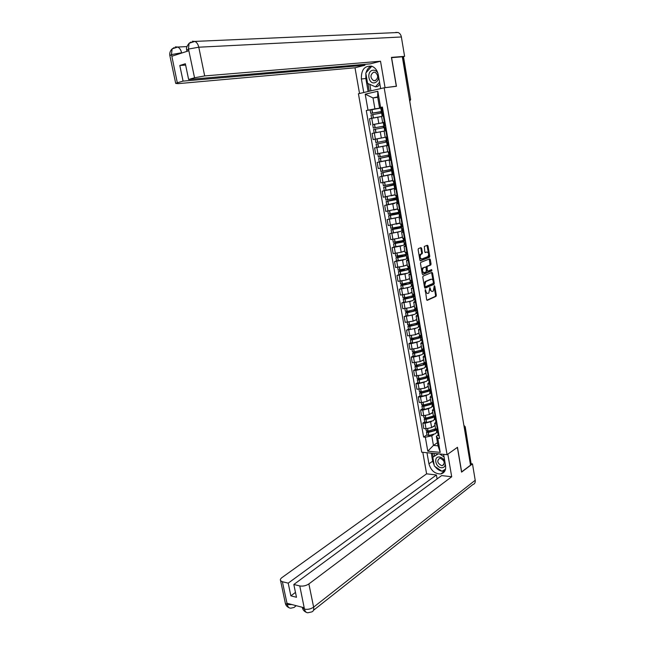 <?xml version="1.0" encoding="UTF-8"?>
<svg xmlns="http://www.w3.org/2000/svg" width="645" height="645" viewBox="0 0 645 645"><rect width="100%" height="100%" fill="white"/><g stroke="black" fill="none" stroke-linecap="round" stroke-linejoin="round"><path stroke-width="0.97" d="M425.297 289.637L426.635 299.675L427.28 300.328L436.02 296.361L436.318 295.297L434.778 286.154L434.311 285.711L433.359 291.008L432.513 291.395C431.545 291.645 430.876 290.943 430.497 289.307L429.82 287.67L428.861 292.999L427.998 293.394C427.014 293.652 426.337 292.951 425.95 291.298L425.297 289.637M421.645 248.333L420.991 247.632L418.468 248.559L418.121 249.639L419.903 260.104L420.548 260.798L429.417 257.347L429.755 256.283L428.014 245.963L427.377 245.269L424.313 246.414L424.797 251.881L425.434 252.574L426.917 252.018C428.764 252.751 429.094 254.275 427.893 256.605L421.87 258.967C419.992 258.25 419.661 256.71 420.871 254.34L422.128 253.824L422.394 252.792L421.645 248.333L420.879 248.389L420.588 247.777M384.17 87.784L396.441 86.293L391.596 57.647L402.319 56.792L470.536 465.182L461.643 471.89L457.482 447.299L447.082 454.685L384.17 87.784L358.427 93.751L421.717 452.209L447.082 454.685M423.144 276.052L422.798 277.132L424.563 287.493L425.208 288.154L434.004 284.332L434.295 283.284L432.577 273.069L431.948 272.408L423.144 276.052M422.241 273.835L420.467 263.426L420.742 262.378L429.667 258.871L430.304 259.556L431.045 263.95L430.763 264.982L427.087 266.474L427.304 270.449L427.941 271.118L431.634 269.61L431.876 270.803L422.886 274.512L422.241 273.835M395.732 32.395L398.142 32.516C399.852 33.266 400.924 34.749 401.367 36.975L404.592 56.341L402.343 56.913L403.52 56.897L410.623 99.451L403.206 56.857M465.238 426.893L471.156 464.078L464.997 427.184L463.932 425.652M470.439 464.618L471.156 464.078M435.569 428.643L438.028 429.675M431.537 421.499L425.071 423.241L426.039 428.764L431.626 427.579L435.004 425.378M426.039 428.764L423.805 428.586L422.846 423.08L424.692 421.903M437.068 424.104L434.674 423.443L435.923 421.943M425.071 423.241L422.846 423.08M435.383 419.032L434.496 419.605M433.303 415.509L435.754 416.485M422.419 408.874L420.556 410.018L421.524 415.557L423.757 415.703L429.36 414.517L432.755 412.381M434.786 410.881L432.392 410.26L433.658 408.817M429.28 408.43L422.781 410.156L420.556 410.018M433.118 406.044L432.247 406.584M431.013 402.303L433.464 403.214M420.121 395.78L418.25 396.885L419.226 402.448L421.459 402.569L427.079 401.392L430.497 399.32M432.497 397.586L430.102 397.014L431.384 395.627M427.014 395.28L420.484 396.998L418.25 396.885M430.884 392.966L429.981 393.506M428.723 389.032L431.166 389.878M417.823 382.606L415.936 383.686L416.92 389.282L424.789 388.201L428.232 386.186M430.191 384.218L427.796 383.694L429.094 382.356L430.046 383.396M424.732 382.066L418.17 383.767L415.936 383.686M428.651 379.808L427.708 380.348M426.418 375.688L428.852 376.47M415.509 369.367L413.606 370.407L414.598 376.035L422.483 374.93L425.95 372.979M427.877 370.778L425.482 370.303L426.788 369.021M422.435 368.779L415.848 370.464L413.606 370.407M426.369 366.602L425.418 367.126M424.096 362.272L426.53 362.99M413.179 356.056L411.268 357.064L412.26 362.724L420.169 361.595L423.652 359.708M425.547 357.266L423.152 356.838L424.475 355.613M420.137 355.419L413.51 357.096L411.268 357.064M424.079 353.323L423.12 353.831M421.766 348.776L424.192 349.429M410.841 342.68L408.922 343.648L409.914 349.332L417.839 348.179L421.346 346.365M423.201 343.672L420.814 343.301L422.153 342.132L423.08 342.979M417.823 341.995L411.155 343.656L408.922 343.648M421.782 339.971L420.806 340.471M419.419 335.215L421.846 335.803M408.487 329.224L406.552 330.159L407.559 335.876L415.493 334.699L419.024 332.949M420.846 330.014L418.46 329.692L419.806 328.579L420.734 329.353M415.493 328.49L406.552 330.159M419.46 326.555L418.484 327.031M417.057 321.581L419.484 322.097M406.124 315.703L404.181 316.598L405.181 322.347L413.147 321.146L416.694 319.46M418.476 316.276L416.098 316.01L417.46 314.945L418.371 315.663M413.163 314.913L404.181 316.598M417.13 313.067L416.138 313.526M414.687 307.867L417.105 308.318M403.746 302.102L401.787 302.965L402.803 308.745L410.776 307.52L414.348 305.899M416.098 302.465L413.719 302.255L415.09 301.247L415.993 301.892M410.817 301.263L401.787 302.965M414.791 299.498L413.784 299.949M412.308 294.08L414.711 294.467M401.351 288.436L399.384 289.258L400.4 295.063L408.398 293.814L411.994 292.266M413.703 288.581L411.325 288.42L412.719 287.468L413.606 288.049M408.47 287.541L399.384 289.258M412.437 285.864L411.421 286.291M409.906 280.22L412.316 280.535M398.949 274.689L396.965 275.471L397.989 281.317L406.003 280.035L409.623 278.559M411.292 274.617L408.922 274.512L410.325 273.617L411.204 274.125M406.108 273.738L396.965 275.471M410.075 272.15L409.035 272.569M407.495 266.288L409.897 266.53M396.53 260.862L394.538 261.612L395.57 267.49L403.601 266.183L407.237 264.772M408.874 260.58L406.503 260.524L407.922 259.685L408.793 260.128M403.754 259.854L394.538 261.612M407.696 258.363L406.64 258.766M405.076 252.268L407.471 252.445M394.103 246.971L392.096 247.68L393.136 253.582L401.182 252.26L404.842 250.913M406.439 246.463L404.068 246.455L405.503 245.681L406.366 246.051M401.392 245.898L392.096 247.68M405.302 244.503L404.222 244.89M402.641 238.174L405.028 238.279M401.4 227.532L401.932 230.612L400.771 231.361L389.644 233.667L390.685 239.609L398.747 238.255L402.432 236.981M403.988 232.264L401.625 232.313L403.077 231.603L403.923 231.902M399.029 231.861L389.644 233.667M402.891 230.571L401.787 230.942M400.19 224.008L402.569 224.033M400.432 216.309L398.336 217.292L387.169 219.582L388.217 225.548L400.013 222.977M401.529 217.986L399.166 218.091L400.626 217.438M396.691 217.744L387.169 219.582M400.472 216.559L399.328 216.914M397.723 209.762L400.102 209.714M398.005 202.256L384.686 205.416L385.742 211.415L397.578 208.891M399.053 203.627L396.691 203.796L398.175 203.199M394.385 203.53L384.686 205.416M398.046 202.466L396.836 202.82M395.248 195.435L397.618 195.306M395.57 188.122L382.195 191.17L383.251 197.209L395.127 194.726M396.562 189.195L394.208 189.412L396.522 188.969M392.184 189.219L382.195 191.17M395.603 188.3L394.272 188.654M392.757 181.027L395.119 180.826M393.119 173.908L379.679 176.843L380.744 182.914L392.66 180.479M394.055 174.674L391.709 174.956L393.216 174.489M390.281 174.763L379.679 176.843M393.144 174.053L391.483 174.464M390.249 166.531L392.611 166.265M379.325 161.951L377.156 162.443L378.228 168.547L390.185 166.16M391.539 160.073L389.193 160.412L390.717 160.008M390.668 159.734L377.156 162.443M389.008 145.391L386.661 145.786L387.734 151.986L390.08 151.615M377.567 147.358L374.616 147.963L375.696 154.099L387.693 151.76M386.661 145.786L388.492 145.391M388.185 145.327L374.616 147.963M385.855 137.2L387.54 136.885M384.307 131.048L372.06 133.394L373.149 139.57L385.194 137.28M386.46 130.588L384.122 131.08L385.202 137.312L376.446 138.989L385.202 137.312M384.444 122.284L382.646 122.558L384.984 122.066M373.455 124.461L384.235 122.453M383.904 115.778L381.566 116.294L382.646 122.558M381.606 116.535L369.496 118.745L370.585 124.953M433.787 434.504L431.779 435.843L433.448 445.413L438.028 445.824L436.359 436.222L438.181 435.004M437.673 431.924L436.738 432.545M437.479 442.663L433.448 445.413L427.788 451.178L425.337 437.205L431.779 435.843M436.359 436.222L437.778 438.253L440.213 452.371L427.788 451.178M381.663 107.546L379.558 107.868L377.656 96.887L373.012 97.935L374.914 108.86L366.271 110.521L423.62 437.06L425.337 437.205M368.013 110.15L365.207 94.17L377.817 91.267L380.615 107.449L379.558 107.868M437.778 438.253L439.535 438.398L382.396 107.062L380.615 107.449M377.728 97.298L373.012 97.935L365.207 94.17M374.914 108.86L381.711 107.836M426.958 434.867L423.62 437.06M370.222 109.924L366.271 110.521M440.213 452.371L438.028 445.824M377.656 96.887L377.817 91.267M425.297 291.79L427.28 293.427M429.844 289.823L431.819 291.427M426.861 300.199L435.262 296.386L435.56 295.329L434.367 288.259M433.109 280.777L431.578 272.561M424.797 288.033L433.206 284.389L433.472 282.913M425.087 286.227L425.539 286.694L433.263 283.357L433.247 281.365C432.876 279.728 432.206 279.027 431.239 279.253L425.805 281.575L424.87 284.961L425.087 286.227L424.354 286.267M424.386 286.469L425.386 286.703M424.055 284.518L425.047 281.615L430.481 279.293M426.047 267.506L426.329 266.53L430.013 265.031L429.28 259.024M426.627 270.779L427.748 271.134M422.491 274.399L431.086 270.876L431.191 269.787M423.426 267.941L423.257 268.03C422.015 270.4 422.338 271.94 424.225 272.642L426.337 271.771L426.119 267.796L425.482 267.111L422.491 268.078C421.258 270.449 421.58 271.988 423.467 272.69M424.91 267.151L425.482 267.111M422.66 267.989L424.724 267.167M419.323 256.726L420.113 254.404L421.362 253.88L421.637 252.848L420.879 248.389M419.476 257.589L421.112 259.016M425.079 252.485L426.16 252.074M428.49 253.308L426.974 245.414M420.177 260.701L428.723 257.363L428.675 254.436M435.061 425.708L432.206 427.2M435.585 428.74L428.087 431.142L426.216 430.618M435.117 429.127L434.279 430.457L428.554 432.069L427.595 431.908L428.546 431.11M427.393 431.166L426.482 432.142L428.32 432.481L435.23 430.538L436.254 429.409M436.286 429.425L436.697 431.803L435.754 433.561L428.852 435.512L426.982 434.98M415.09 414.711L415.42 416.573M437.85 431.57L437.762 432.577L438.64 433.222M439.172 436.286L438.189 435.036M434.988 429.207L435.069 429.667M437.52 431.191L436.681 431.747M438.406 431.876L437.431 430.65M434.23 465.335L432.674 461.183L428.933 463.82C430.925 470.576 434.867 473.954 440.761 473.954C444.478 473.003 446.074 470.221 445.55 465.601L443.615 454.346M428.933 463.82L426.982 452.726M422.814 452.322L426.603 473.833L436.407 474.978L288.202 583.136L282.381 581.726L287.299 604.728L287.106 603.301L304.109 607.759L304.496 609.259M437.092 478.937L436.407 474.978M295.466 592.408L290.871 595.851L296.482 597.278L293.822 584.491L441.648 475.583L451.702 476.752L308.874 583.927L313.631 607.13L475.212 480.275L472.487 463.892L461.57 472.124L457.386 447.372L447.832 454.153L451.702 476.752M426.603 473.833L282.01 577.541C280.494 578.686 280.019 579.742 280.591 580.71L282.381 581.726M475.212 480.275C475.478 482.597 474.664 484.032 472.785 484.605L313.486 610.299M471.39 463.771L472.487 463.892M293.822 584.491L299.78 585.934C302.981 586.45 306.012 585.781 308.874 583.927M290.871 595.851L288.202 583.136M435.004 466.52C436.931 469.052 439.221 470.608 441.881 471.189M442.035 471.221L444.752 471.181M432.674 461.183L431.271 453.145M442.293 471.068L445.453 469.431M432.44 453.258L433.093 457.039M443.841 470.141L445.501 469.213M443.889 470.181L442.494 471.197M434.053 453.419L434.512 456.047M291.887 604.559L287.38 604.615M290.831 608.179C289.089 608.219 287.92 607.074 287.299 604.744M307.939 612.742C306.246 612.774 305.093 611.621 304.496 609.267L299.78 585.934M380.647 88.607L378.276 74.844C377.373 70.49 375.253 67.62 371.891 66.25C364.602 65.476 361.103 69.716 361.385 78.98L363.764 92.517M404.592 56.341L391.434 57.389L396.312 86.22L384.259 87.776M385.041 87.591L380.526 61.235L370.286 63.863L188.63 79.488L194.54 77.771L188.469 48.899L188.735 50.778L171.925 56.212L171.465 54.43L177.319 82.786L175.714 83.407L178.068 83.648L355 67.79L364.957 65.234L364.796 64.339M359.531 93.493L355 67.79M396.312 86.22L395.522 86.406M380.526 61.235L204.683 75.925L194.54 77.771M188.63 79.488L185.357 63.766L179.802 65.492L183.075 81.109L177.319 82.786M183.075 81.109L364.957 65.234M179.802 65.492L185.631 65.081M371.214 66.048C368.658 67.273 366.94 69.515 366.046 72.78M365.876 73.562L365.844 78.505L361.385 78.98M368.118 91.509L365.844 78.505M367.948 83.519L369.295 91.235M369.803 84.35L370.931 90.856M186.76 50.237L188.388 49.109M190.984 42.022L189.074 43.32L188.469 48.875M174.094 47.601L172.126 48.907L171.465 54.422M444.832 461.449C443.647 458.893 441.873 457.41 439.511 457.015C433.335 456.152 435.278 467.311 441.365 467.73C443.671 467.827 444.986 466.674 445.324 464.271M441.623 465.642L442.365 465.625C445.34 463.086 444.671 460.651 440.358 458.313L439.664 458.329C436.657 460.836 437.318 463.271 441.623 465.642M445.526 469.133L441.97 471.253L434.359 466.077L432.811 457.232L438.092 453.814M432.811 457.232L438.302 453.83M439.632 453.959L444.058 456.918M377.954 73.425C376.648 70.926 374.858 69.87 372.568 70.281C366.279 71.555 368.545 84.535 374.721 82.745C377.067 81.996 378.373 80.085 378.647 77.013M375.043 80.714C378.502 78.077 378.526 75.255 375.116 72.256L373.568 72.184C370.117 74.868 370.109 77.682 373.544 80.641L375.043 80.714M379.873 84.132L377.656 86.591L375.438 86.857L367.586 83.358L365.788 73.07L371.786 66.217M379.55 82.27L375.438 86.857M432.811 412.703L429.933 414.154M433.343 415.751L432.827 416.71M432.9 416.525L432.029 417.476L426.289 419.065L425.329 418.919L426.401 418.065M425.224 418.145L424.208 419.153L426.047 419.46L432.98 417.533L434.053 416.267M434.029 416.388L434.464 418.879L433.513 420.58L426.579 422.507L424.708 422.007M412.929 402.44L413.26 404.31M432.747 416.202L425.813 418.121L423.942 417.629M435.625 418.476L435.496 419.476L436.375 420.089M436.907 423.168L435.931 421.983M435.359 418.25L434.456 418.831M436.141 418.734L435.173 417.573M430.554 399.626L427.651 401.045M431.102 402.673L430.578 403.681M430.642 403.496L429.763 404.415L424.007 405.987L423.047 405.858L424.265 404.947M423.064 405.052L421.927 406.092L423.765 406.366L430.723 404.471L431.779 403.028M431.779 403.367L432.215 405.89L431.247 407.535L424.297 409.438L422.435 408.978M410.744 390.104L411.083 391.983M430.489 403.125L423.531 405.02L421.661 404.568M433.392 405.31L433.23 406.31L434.101 406.882M434.633 409.978L433.666 408.849M433.238 405.205L432.206 405.842M433.867 405.528L432.9 404.415M428.28 386.476L425.353 387.863M428.909 389.475L428.304 390.58M428.272 389.951L427.49 391.289L421.709 392.845L420.758 392.732L422.128 391.757M420.903 391.878L419.629 392.958L421.467 393.208L428.449 391.33L429.457 389.709M429.522 390.265L429.965 392.837L428.981 394.409L422.007 396.296L420.137 395.869M408.559 377.712L408.89 379.599M428.216 389.983L421.233 391.854L419.363 391.442M429.957 392.789L431.142 392.079L430.941 393.071L431.811 393.611M432.352 396.723L431.384 395.651M431.578 392.249L430.618 391.192M425.998 373.262L423.047 374.616M426.732 376.18L425.208 378.099L419.403 379.631L418.452 379.534L420.008 378.494M418.758 378.631L417.323 379.76L419.161 379.978L426.16 378.123L427.498 376.39M427.24 377.099L427.691 379.712L426.7 381.219L419.701 383.082L417.839 382.695M406.358 365.247L406.697 367.15M425.926 376.769L418.919 378.623L417.057 378.244M428.909 378.76L428.643 379.76L429.514 380.268M425.918 376.777L426.031 377.406M428.611 379.139L427.683 379.671M429.272 378.897L428.32 377.897M423.7 359.975L420.725 361.289M424.555 362.796L416.597 365.312L414.735 364.973M424.821 362.869L422.91 364.828L416.96 366.36L416.299 366.021L417.904 365.151M416.63 365.312L415.001 366.489L416.718 366.691L423.862 364.852L425.627 362.966M424.958 363.869L425.418 366.521L424.402 367.964L417.379 369.803L415.517 369.448M404.149 352.734L404.488 354.637M426.668 365.368L426.337 366.376L427.2 366.852M427.74 369.996L426.797 369.045M423.628 363.522L423.741 364.167M426.232 366.021L425.41 366.473M426.958 365.465L426.014 364.538M421.387 346.623L418.387 347.897M422.362 349.308L421.314 350.13L414.267 351.936L412.405 351.638M422.943 349.397L421.33 350.243L420.596 351.493L414.63 353L413.977 352.694L415.823 351.727M414.509 351.912L412.671 353.146L414.509 353.307L421.556 351.501L423.443 349.638M422.66 350.558L423.12 353.25L422.096 354.629L415.049 356.443L413.195 356.129M401.924 340.149L402.262 342.068M424.426 351.912L424.015 352.92L424.87 353.355M425.418 356.524L424.483 355.629M421.33 350.243L421.435 350.864M423.934 352.783L423.112 353.21M424.628 351.968L423.7 351.098M419.065 333.191L416.033 334.433M420.129 335.731L418.992 336.706L411.921 338.488L410.059 338.222M421.072 335.868L419.016 336.9L418.274 338.085L412.292 339.576L411.631 339.294L413.768 338.222M412.421 338.423L410.325 339.738L412.163 339.867L419.234 338.085L421.145 336.311M420.347 337.182L420.814 339.915L419.774 341.229L412.711 343.019L410.849 342.745M399.698 327.499L400.037 329.426M422.193 338.375L421.677 339.391L422.531 339.794M419.016 336.9L419.121 337.48M421.685 339.431L420.814 339.883M422.29 338.399L421.362 337.585M416.735 319.694L413.663 320.896M417.775 322.057L416.662 323.201L409.559 324.959L407.704 324.741M418.758 322.492L416.694 323.484L415.936 324.604L409.938 326.08L409.285 325.822L411.76 324.628M410.365 324.862L407.963 326.249L409.801 326.354L416.896 324.588L418.831 322.903M419.371 326.048L417.444 327.757L410.357 329.522L408.495 329.289M397.449 314.792L397.796 316.727M418.694 322.113L419.089 324.387L419.935 324.757L419.331 325.789L420.177 326.16M416.694 323.484L416.791 324.024M414.388 306.117L411.284 307.286M415.356 308.294L414.308 309.632L407.189 311.366L405.334 311.18M416.436 309.044L414.364 309.995L413.59 311.051L407.567 312.503L406.914 312.277L409.809 310.946M408.358 311.204L405.592 312.696L407.43 312.761L414.55 311.027L416.509 309.423M415.686 310.213L416.17 313.027L415.106 314.212L407.987 315.945L406.132 315.752M395.192 302.013L395.538 303.964M417.597 311.156L416.968 312.107L417.815 312.446M414.364 309.995L414.453 310.503M417.049 312.583L416.17 312.994M417.573 311.035L416.662 310.35M412.026 292.467L408.882 293.604M413.888 294.499L411.945 295.99L404.802 297.692L402.948 297.555M414.106 295.523L411.228 297.426L404.359 298.837L407.954 297.168M406.414 297.458L403.214 299.062L405.044 299.103L412.195 297.393L414.171 295.878M413.34 296.619L413.832 299.482L412.744 300.586L405.608 302.303L403.754 302.15M392.926 289.178L393.273 291.137M415.235 297.466L414.598 298.361L415.436 298.659M412.018 296.434L412.099 296.902M414.719 299.054L413.824 299.449M415.195 297.24L414.292 296.619M409.656 278.753L406.471 279.849M410.567 280.567L410.68 281.252L409.575 282.268L402.399 283.953L400.553 283.848M411.76 281.93L408.857 283.727L401.964 285.13L406.237 283.268M404.576 283.606L401.198 285.009L400.819 285.356L402.649 285.364L409.817 283.679L411.816 282.252M410.978 282.945L411.478 285.856L410.373 286.896L403.214 288.581L401.359 288.468M390.652 276.27L390.999 278.237M412.856 283.703L412.211 284.534L413.05 284.8M409.656 282.8L409.728 283.228M412.365 285.445L411.47 285.824M411.575 280.849L410.68 281.228M412.8 283.373L411.913 282.808M407.269 264.95L404.036 266.014M409.212 267.151L407.189 268.473L398.142 270.07M409.398 268.264L406.471 269.957L400.513 271.327L399.747 271.19L404.77 269.215M402.899 269.642L398.787 271.255L400.239 271.553L407.43 269.892L409.454 268.562M408.599 269.207L409.107 272.158L407.995 273.125L398.957 274.714M388.363 263.297L388.709 265.272M410.47 269.86L409.809 270.634L410.647 270.86M410.002 271.771L409.107 272.125M410.397 269.425L409.519 268.933M408.341 267.812L408.591 267.393M404.867 251.082L401.577 252.114M406.834 253.372L404.786 254.606L395.716 256.218M407.027 254.525L404.076 256.105L397.965 257.476L404.028 254.864M401.48 255.525L396.377 257.419L397.691 257.686L405.036 256.033L407.076 254.791M407.632 258.016L405.6 259.282L396.538 260.886M386.057 250.26L386.411 252.251M408.075 255.944L407.398 256.654L408.229 256.839M407.979 255.404L407.108 254.969M405.382 254.356L406.213 253.598M402.456 237.134L399.102 238.134M403.278 238.392L403.528 239.859L402.375 240.658L393.281 242.286M404.641 240.706L401.658 242.181L394.708 243.568L403.907 240.279L403.818 239.738M400.666 241.166L393.547 243.794L402.625 242.093L404.689 240.94L405.544 241.303M403.81 241.496L404.334 244.536L403.19 245.358L394.103 246.987M383.743 237.158L384.097 239.15M405.657 241.956L404.971 242.601L405.794 242.754M405.245 244.189L404.334 244.511M404.439 239.521L403.528 239.835M403.149 240.351L403.907 240.279M400.037 223.114L396.586 224.081M400.819 224.178L401.117 225.911L399.948 226.637L390.838 228.282M402.246 226.814L399.239 228.177L392.257 229.556L401.521 226.459L401.408 225.798M400.553 226.419L391.096 229.781L400.198 228.08L402.246 226.822M381.421 223.984L381.776 225.992M403.238 227.887L402.528 228.467L403.351 228.58M402.843 230.289L401.932 230.596M402.037 225.589L401.117 225.887M403.101 227.121L402.278 227.016L401.779 224.121M400.569 226.556L401.521 226.459M397.594 209.012L394.039 209.956M399.618 211.584L397.514 212.536L388.371 214.196M399.924 212.826L396.796 214.1L389.798 215.47L399.126 212.568L398.989 211.778M398.11 212.334L388.637 215.704L397.763 213.987L400.392 212.866M379.083 210.746L379.437 212.761M400.795 213.737L400.077 214.253L400.9 214.325M401.472 217.671L400.626 217.413M400.642 212.866L399.795 212.632M398.175 212.673L399.126 212.568M395.143 194.83L391.434 195.758M397.191 197.507L385.895 200.039M398.183 198.587L387.331 201.313L396.707 198.595L396.554 197.684M395.667 198.176L395.756 198.716L386.161 201.538L395.312 199.821L398.207 198.733M376.728 197.435L377.091 199.466M398.344 199.515L397.61 199.966L398.425 199.998M399.005 203.36L398.167 203.175M398.175 198.523L397.336 198.362M395.756 198.716L396.707 198.595M390.709 180.987L391.338 180.826M392.676 180.576L388.717 181.495M394.748 183.349L383.404 185.8M395.748 184.486L384.839 187.074L394.288 184.551L394.103 183.511M393.2 183.938L393.329 184.68L383.67 187.3L395.772 184.599M374.366 184.059L374.729 186.099M395.877 185.212L395.135 185.599L395.941 185.591M395.683 184.107L394.861 184.01M393.329 184.68L394.288 184.551M387.331 166.837L389.362 166.354M390.201 166.241L385.621 167.232M392.289 169.111L380.905 171.506L380.332 168.216M393.305 170.304L382.34 172.755L391.846 170.425L391.644 169.264M390.725 169.619L390.894 170.57L381.163 172.981L393.321 170.385M371.996 170.611L372.358 172.658M393.394 170.828L392.636 171.143L393.442 171.102M394.031 174.497L393.208 174.448M381.751 176.335L381.163 172.981M393.184 169.611L392.37 169.587M390.894 170.57L391.846 170.425M383.356 152.688L387.153 151.873M387.709 151.825L378.405 153.631M389.814 154.792L378.389 157.098L377.801 153.736M390.846 156.042L379.824 158.356L389.395 156.227L389.169 154.937M388.234 155.219L388.435 156.388L378.647 158.581L390.854 156.09M390.652 159.621L379.236 161.943M369.609 157.09L369.972 159.154M390.902 156.364L390.128 156.614L390.926 156.525M391.515 159.944L390.709 159.968M390.668 155.026L389.862 155.074M388.435 156.388L389.395 156.227M385.791 137.208L386.379 140.594L377.68 142.279L375.85 142.609L375.261 139.207M388.371 141.707L377.301 143.875L386.927 141.948L386.686 140.529M385.734 140.739L385.976 142.118L376.116 144.101L388.379 141.723M388.169 145.254L376.704 147.495L376.116 144.101M367.207 143.504L367.569 145.577M388.395 141.811L387.605 141.997L388.403 141.876M388.991 145.31L388.193 145.407L387.605 141.997M387.331 140.4L386.379 140.586M388.145 140.368L387.347 140.497L386.758 137.062L387.548 136.901M387.548 136.925L386.758 137.062M385.976 142.118L386.927 141.948M384.436 127.533L384.194 126.114L374.495 127.823L385.629 125.807M383.872 126.073L383.283 122.687L372.705 124.63M385.629 125.783L373.302 128.041L383.235 126.299L383.477 127.678M384.13 131.12L375.35 132.733L384.122 131.096M373.568 129.548L385.089 127.412M364.796 129.839L365.167 131.927M385.67 130.75L385.073 127.307L385.863 127.138M384.251 122.526L383.283 122.695M385.597 125.622L384.815 125.791L385.613 125.686M385 122.155L384.218 122.34L384.815 125.791M384.194 126.114L383.235 126.299M381.921 112.972L381.695 111.666L371.931 113.173L383.13 111.295M381.348 111.472L380.76 108.094L370.141 109.956L370.746 113.391L380.744 111.867L380.945 113.044M383.122 111.246L370.746 113.391M377.365 117.221L381.042 116.624M371.012 114.915L381.614 113.012L382.154 116.148M381.598 116.463L372.463 118.14M362.369 116.108L362.74 118.204M382.525 112.569L383.307 112.311M381.614 113.02L382.582 112.867M381.735 107.957L380.76 108.102M383.041 110.787L382.259 111.005L383.074 110.964M382.445 107.304L381.671 107.586M381.695 111.666L380.744 111.867M374.318 132.959L375.398 139.143M376.874 147.56L377.946 153.712M379.405 162.072L380.477 168.192M381.929 176.504L382.993 182.591M384.444 190.864L385.5 196.91M386.936 205.134L387.992 211.149M389.419 219.332L390.467 225.315M391.886 233.45L392.926 239.4M394.345 247.486L395.377 253.404M396.788 261.451L397.812 267.336M399.215 275.342L400.239 281.196M401.625 289.154L402.641 294.975M404.028 302.884L405.044 308.681M406.414 316.55L407.422 322.307M408.793 330.135L409.793 335.868M411.155 343.656L412.155 349.348M413.51 357.096L414.501 362.764M415.848 370.464L416.831 376.1M418.17 383.767L419.153 389.37M420.484 396.998L421.459 402.569M422.781 410.156L423.757 415.703M371.754 118.285L372.842 124.501M377.72 117.164L378.8 123.38M380.268 131.838L381.34 138.022M385.855 130.742L386.927 136.998M382.799 146.431L383.872 152.583M388.395 145.504L389.475 151.72M385.323 160.944L386.379 167.055M390.935 160.178L391.999 166.362M387.83 175.376L388.887 181.455M393.45 174.763L394.506 180.914M390.322 189.727L391.37 195.774M395.949 189.275L397.006 195.387M392.797 203.997L393.845 210.012M398.441 203.707L399.489 209.786M395.264 218.187L396.304 224.17M400.916 218.05L401.964 224.097M397.715 232.305L398.747 238.255M403.383 232.321L404.415 238.336M400.15 246.342L401.182 252.26M405.826 246.511L406.858 252.493M402.577 260.306L403.601 266.183M408.261 260.62L409.293 266.57M404.987 274.19L406.003 280.035M410.688 274.657L411.704 280.567M407.382 287.993L408.398 293.814M413.09 288.613L414.106 294.491M409.769 301.731L410.776 307.52M415.485 302.489L416.501 308.342M412.139 315.389L413.147 321.146M417.871 316.292L418.871 322.113M414.501 328.974L415.493 334.699M420.242 330.022L421.233 335.803M416.847 342.487L417.839 348.179M422.596 343.672L423.588 349.429M419.185 355.927L420.169 361.595M424.942 357.257L425.926 362.974M421.507 369.295L422.483 374.93M427.272 370.762L428.248 376.454M423.813 382.59L424.789 388.201M429.586 384.194L430.562 389.854M426.111 395.82L427.079 401.392M431.892 397.554L432.868 403.181M428.393 408.978L429.36 414.517M434.182 410.841L435.149 416.444M430.666 422.064L431.626 427.579M436.463 424.063L437.431 429.635M383.291 115.906L384.38 122.195M464.271 427.675L465.214 426.748L463.892 425.386M409.47 99.604L410.317 99.483L409.76 101.33L410.623 99.467M425.216 291.33L425.95 291.298M429.602 288.146L430.296 288.113M429.772 289.339L430.497 289.307M434.093 286.186L434.778 286.154M435.56 295.329L436.318 295.297M435.23 296.41L435.98 296.378M425.047 290.129L425.748 290.097M431.819 273.117L432.577 273.069M433.537 283.324L434.295 283.284M433.206 284.389L433.956 284.356M425.216 281.526L425.974 281.486M424.136 284.993L424.87 284.961M429.546 259.604L430.304 259.556M430.288 263.998L431.045 263.95M429.949 265.063L430.707 265.014M426.393 266.498L427.151 266.441M426.063 267.562L426.813 267.514M426.579 270.489L427.304 270.449M421.637 252.848L422.394 252.792M421.29 253.92L422.048 253.864M420.306 254.291L421.072 254.235M427.264 246.027L428.014 245.963M428.998 256.339L429.755 256.283M428.659 257.403L429.417 257.347M427.546 428.748L427.966 431.15M428.199 432.489L428.731 435.52M428.32 432.481L428.852 435.512M427.756 431.626L427.829 432.045M427.667 428.731L428.087 431.142M304.585 609.146C307.786 609.719 310.801 609.049 313.631 607.13C314.083 609.976 313.309 611.597 311.309 612.016L307.988 612.734M296.192 605.687L294.039 607.461L290.879 608.171M285.163 602.357L285.396 603.478L287.186 604.567M302.223 607.268L304.384 609.098M401.367 36.975L198.789 47.206L204.683 75.925M182.777 52.705L181.664 53.067M175.343 46.867L177.754 47.037C179.649 47.988 180.931 49.899 181.6 52.769L171.586 54.575M192.307 41.232L194.919 41.409C196.838 42.401 198.128 44.328 198.789 47.206L188.59 49.044M169.869 55.696L171.393 54.64M425.265 415.67L425.692 418.129M425.926 419.468L426.458 422.515M426.047 419.46L426.579 422.507M425.386 415.662L425.813 418.121M422.967 402.536L423.41 405.036M423.644 406.382L424.176 409.446M423.765 406.366L424.297 409.438M423.096 402.52L423.531 405.02M420.661 389.322L421.112 391.87M421.346 393.224L421.886 396.304M421.467 393.208L422.007 396.296M420.79 389.306L421.233 391.854M418.347 376.043L418.799 378.631M419.032 379.994L419.581 383.09M419.161 379.978L419.701 383.082M418.468 376.027L418.919 378.623M416.017 362.692L416.476 365.328M416.718 366.691L417.259 369.811M416.839 366.683L417.379 369.803M416.138 362.675L416.597 365.312M413.671 349.259L414.138 351.944M414.38 353.323L414.928 356.459M414.509 353.307L415.049 356.443M413.8 349.251L414.267 351.936M411.317 335.763L411.792 338.496M412.034 339.883L412.582 343.035M412.163 339.867L412.711 343.019M411.437 335.755L411.921 338.488M408.946 322.194L409.43 324.975M409.68 326.362L410.228 329.531M409.801 326.354L410.357 329.522M409.075 322.178L409.559 324.959M406.568 308.552L407.06 311.382M407.301 312.777L407.858 315.961M407.43 312.761L407.987 315.945M406.689 308.536L407.189 311.366M404.173 294.838L404.673 297.708M404.923 299.119L405.479 302.32M405.044 299.103L405.608 302.303M404.294 294.813L404.802 297.692M401.762 281.043L402.278 283.969M402.52 285.38L403.085 288.597M402.649 285.364L403.214 288.581M401.891 281.026L402.399 283.953M399.344 267.175L399.868 270.15M400.11 271.569L400.674 274.81M400.239 271.553L400.803 274.794M399.473 267.151L399.989 270.134M396.909 253.227L397.441 256.258M397.691 257.686L398.255 260.943M397.812 257.669L398.384 260.919M397.038 253.211L397.562 256.234M394.466 239.206L394.998 242.286M395.248 243.721L395.82 246.995M395.377 243.705L395.949 246.979M394.587 239.19L395.127 242.27M392.007 225.105L392.547 228.241M392.805 229.685L393.377 232.974M392.926 229.66L393.506 232.958M392.128 225.089L392.676 228.217M389.532 210.931L390.088 214.116M390.338 215.567L390.918 218.873M390.467 215.543L391.039 218.857M389.653 210.915L390.209 214.092M387.04 196.677L387.605 199.91M387.863 201.369L388.443 204.699M387.984 201.353L388.564 204.675M387.169 196.652L387.734 199.894M384.541 182.341L385.113 185.631M385.371 187.098L385.952 190.444M385.492 187.074L386.081 190.42M384.67 182.317L385.242 185.607M382.025 167.926L382.606 171.272M382.864 172.747L383.453 176.109M382.993 172.723L383.582 176.085M382.154 167.902L382.735 171.248M379.494 153.437L380.082 156.824M380.348 158.315L380.937 161.693M380.469 158.291L381.066 161.677M379.623 153.413L380.211 156.808M376.954 138.893L377.551 142.303M377.809 143.803L378.405 147.205M377.938 143.779L378.534 147.181M377.083 138.877L377.68 142.279M374.406 124.275L375.003 127.702M375.261 129.202L375.866 132.628M375.39 129.177L375.987 132.604M374.535 124.251L375.132 127.678M371.834 109.569L372.439 113.02M372.705 114.528L373.302 117.971M372.834 114.504L373.431 117.946M371.963 109.545L372.568 112.996M462.175 415.146L461.981 413.985M460.022 402.238L459.829 401.077M457.853 389.257L457.66 388.105M455.676 376.22L455.483 375.059M453.483 363.103L453.29 361.942M451.282 349.921L451.089 348.76M449.073 336.674L448.88 335.513M446.848 323.355L446.654 322.186M444.607 309.963L444.413 308.794M442.357 296.498L442.164 295.329M440.1 282.962L439.906 281.792M437.826 269.352L437.632 268.183M435.544 255.678L435.343 254.501M433.247 241.923L433.045 240.738M430.933 228.096L430.739 226.911M428.611 214.188L428.409 213.003M426.281 200.208L426.079 199.015M423.926 186.155L423.725 184.954M421.572 172.022L421.37 170.82M419.194 157.815L418.992 156.606M416.807 143.529L416.606 142.311M414.413 129.161L414.203 127.944M411.994 114.721L411.792 113.488M434.674 423.443L435.633 428.998M432.392 410.26L433.359 415.848M430.102 397.014L431.07 402.625M427.796 383.694L428.772 389.338M425.482 370.303L426.466 375.979M423.152 356.838L424.144 362.546M420.814 343.301L421.806 349.042M418.46 329.692L419.46 335.464M416.098 316.01L417.097 321.807M413.719 302.255L414.727 308.084M411.325 288.42L412.34 294.281M408.922 274.512L409.938 280.406M406.503 260.524L407.527 266.45M404.068 246.455L405.1 252.421M401.625 232.313L402.665 238.311M399.166 218.091L400.206 224.121M396.691 203.796L397.739 209.851M394.208 189.412L395.264 195.508M391.709 174.956L392.765 181.084M389.193 160.412L390.257 166.571M435.262 296.386L436.02 296.361M433.247 284.364L434.004 284.332M425.047 281.615L425.805 281.575M430.013 265.031L430.763 264.982M426.329 266.53L427.087 266.474M422.491 268.078L423.257 268.03M421.362 253.88L422.128 253.824M420.113 254.404L420.871 254.34M428.723 257.363L429.481 257.307M425.894 428.748L426.248 430.812M437.762 432.577L438.286 435.633M426.482 432.142L427.014 435.173M437.246 429.618L437.528 431.239M444.469 471.237L440.761 473.954M289.371 607.888C287.122 606.889 285.8 605.421 285.396 603.478L280.591 580.71M306.52 612.452C304.247 611.436 302.9 609.928 302.481 607.929L302.352 607.3M172.151 48.859L177.754 47.037L186.994 46.585M189.098 43.271L194.919 41.409L398.142 32.516M189.074 43.32C186.824 46.182 186.034 48.375 186.687 49.883L186.994 51.342M172.126 48.907C170.28 50.721 169.506 52.874 169.804 55.365L175.714 83.407M444.01 464.44L442.365 465.625M375.825 80.391L373.544 80.641M423.604 415.694L423.975 417.815M435.496 419.476L436.028 422.548M424.208 419.153L424.741 422.201M434.972 416.428L435.27 418.129M421.314 402.561L421.693 404.746M433.23 406.31L433.762 409.398M421.927 406.092L422.467 409.156M432.682 403.173L432.997 404.955M419 389.37L419.395 391.612M430.941 393.071L431.481 396.175M428.312 389.999L428.385 390.41M419.629 392.958L420.169 396.038M430.384 389.846L430.707 391.709M416.686 376.1L417.089 378.405M428.643 379.76L429.183 382.88M417.323 379.76L417.863 382.856M428.07 376.446L428.409 378.389M414.348 362.756L414.767 365.126M426.337 366.376L426.877 369.512M415.001 366.489L415.549 369.601M425.748 362.974L426.095 364.997M412.002 349.348L412.429 351.775M424.015 352.92L424.555 356.072M412.671 353.146L413.219 356.274M423.41 349.429L423.773 351.533M409.648 335.868L410.083 338.359M421.677 339.391L422.225 342.56M410.325 339.738L410.873 342.882M421.056 335.803L421.435 337.996M418.025 323.734L418.5 326.507M407.277 322.307L407.721 324.862M419.331 325.789L419.879 328.974M407.963 326.249L408.519 329.41M404.891 308.681L405.35 311.301M416.968 312.107L417.525 315.316M405.592 312.696L406.148 315.873M416.315 308.342L416.726 310.705M412.961 294.467L413.042 294.902M402.496 294.975L402.964 297.659M414.598 298.361L415.154 301.586M403.214 299.062L403.77 302.255M413.929 294.499L414.348 296.95M400.085 281.204L400.569 283.945M412.211 284.534L412.768 287.775M400.819 285.356L401.375 288.573M411.526 280.575L411.962 283.115M408.148 266.587L408.309 267.53M397.667 267.344L398.159 270.158M409.809 270.634L410.373 273.891M398.408 271.577L398.973 274.81M409.107 266.579L409.567 269.207M405.721 252.526L405.923 253.727M406.213 255.388L406.729 258.379M395.232 253.421L395.732 256.299M407.398 256.654L407.963 259.935M395.982 257.726L396.554 260.967M406.681 252.501L407.148 255.218M392.781 239.408L393.297 242.359M404.971 242.601L405.544 245.898M393.547 243.794L394.119 247.059M404.238 238.352L404.721 241.157M390.322 225.331L390.846 228.346M402.528 228.467L403.101 231.781M391.096 229.781L391.668 233.071M398.352 209.883L398.699 211.883M398.973 213.487L399.513 216.615M387.839 211.165L388.379 214.253M400.077 214.253L400.658 217.591M388.637 215.704L389.209 219.002M399.311 209.802L399.827 212.794M395.869 195.516L396.256 197.781M396.53 199.361L397.078 202.538M385.355 196.927L385.904 200.079M397.61 199.966L398.191 203.32M386.161 201.538L386.742 204.86M396.828 195.411L397.36 198.499M393.369 181.06L393.813 183.599M394.079 185.163L394.635 188.38M382.848 182.608L383.412 185.833M395.135 185.599L395.716 188.969M383.67 187.3L384.251 190.638M394.329 180.939L394.877 184.115M390.862 166.523L391.346 169.345M391.612 170.885L392.176 174.15M392.636 171.143L393.224 174.537M391.821 166.386L392.386 169.659M388.33 151.906L388.87 155.01M389.128 156.525L389.701 159.839M390.128 156.614L390.717 160.024M378.647 158.581L379.236 161.959M389.29 151.752L389.87 155.123M386.637 142.085L387.218 145.448M384.13 127.581L384.718 130.967M372.705 124.622L373.302 128.041M373.568 129.54L374.164 132.959M382.525 112.528L383.114 115.939M371.004 114.899L371.601 118.317M381.663 107.53L382.259 111.005"/></g></svg>
